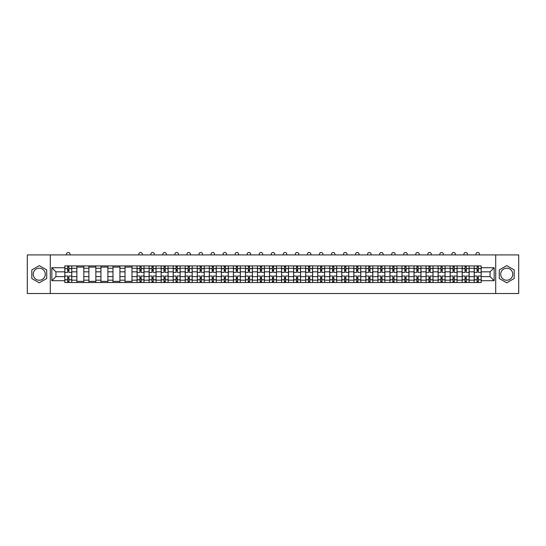 <?xml version="1.0" encoding="UTF-8"?>
<svg xmlns="http://www.w3.org/2000/svg" width="546" height="546" viewBox="0 0 546 546"><rect width="100%" height="100%" fill="white"/><g stroke="black" fill="none" stroke-linecap="round" stroke-linejoin="round"><path stroke-width="0.82" d="M39.264 280.235A6.02 6.02 0 0 1 33.245 274.215A6.02 6.02 0 0 1 39.264 268.195A6.02 6.02 0 0 1 45.284 274.215A6.02 6.02 0 0 1 39.264 280.235M506.736 280.235A6.02 6.02 0 0 1 500.716 274.215A6.02 6.02 0 0 1 506.736 268.195A6.02 6.02 0 0 1 512.755 274.215A6.02 6.02 0 0 1 506.736 280.235M495.7 293.516L518.7 293.516L518.7 254.921L27.3 254.921L27.3 293.516L495.7 293.516L495.7 254.921M76.856 282.514L76.856 268.27L71.765 268.27L71.765 282.514M71.765 268.27L71.765 265.916M76.856 268.27L76.856 265.916M83.804 265.916L83.804 282.514M88.896 282.514L88.896 265.916M95.843 265.916L95.843 282.514M100.942 282.514L100.942 265.916M107.89 265.916L107.89 282.514M112.981 282.514L112.981 265.916M119.929 265.916L119.929 282.514M125.027 282.514L125.027 265.916M131.968 265.916L131.968 282.514M137.066 282.514L137.066 265.916M144.014 265.916L144.014 282.514M149.106 282.514L149.106 265.916M156.054 265.916L156.054 282.514M161.152 282.514L161.152 265.916M168.1 265.916L168.1 282.514M173.191 282.514L173.191 265.916M180.139 265.916L180.139 282.514M185.23 282.514L185.23 265.916M192.178 265.916L192.178 282.514M197.277 282.514L197.277 265.916M204.224 265.916L204.224 282.514M209.316 282.514L209.316 265.916M216.264 265.916L216.264 282.514M221.362 282.514L221.362 265.916M228.303 265.916L228.303 282.514M233.401 282.514L233.401 265.916M240.349 265.916L240.349 282.514M245.441 282.514L245.441 265.916M252.388 265.916L252.388 282.514M257.487 282.514L257.487 265.916M264.435 265.916L264.435 282.514M269.526 282.514L269.526 265.916M276.474 265.916L276.474 282.514M281.565 282.514L281.565 265.916M288.513 265.916L288.513 282.514M293.611 282.514L293.611 265.916M300.559 265.916L300.559 282.514M305.651 282.514L305.651 265.916M312.599 265.916L312.599 282.514M317.697 282.514L317.697 265.916M324.638 265.916L324.638 282.514M329.736 282.514L329.736 265.916M336.684 265.916L336.684 282.514M341.776 282.514L341.776 265.916M348.723 265.916L348.723 282.514M353.822 282.514L353.822 265.916M360.769 265.916L360.769 282.514M365.861 282.514L365.861 265.916M372.809 265.916L372.809 282.514M377.9 282.514L377.9 265.916M384.848 265.916L384.848 282.514M389.946 282.514L389.946 265.916M396.894 265.916L396.894 282.514M401.986 282.514L401.986 265.916M408.934 265.916L408.934 282.514M414.032 282.514L414.032 265.916M420.973 265.916L420.973 282.514M426.071 282.514L426.071 265.916M433.019 265.916L433.019 282.514M438.11 282.514L438.11 265.916M445.058 265.916L445.058 282.514M450.157 282.514L450.157 265.916M457.104 265.916L457.104 282.514M462.196 282.514L462.196 265.916M469.144 265.916L469.144 282.514M474.235 282.514L474.235 265.916M474.235 276.61L469.144 276.61M462.196 276.61L457.104 276.61M450.157 276.61L445.058 276.61M438.11 276.61L433.019 276.61M426.071 276.61L420.973 276.61M414.032 276.61L408.934 276.61M401.986 276.61L396.894 276.61M389.946 276.61L384.848 276.61M377.9 276.61L372.809 276.61M365.861 276.61L360.769 276.61M353.822 276.61L348.723 276.61M341.776 276.61L336.684 276.61M329.736 276.61L324.638 276.61M317.697 276.61L312.599 276.61M305.651 276.61L300.559 276.61M293.611 276.61L288.513 276.61M281.565 276.61L276.474 276.61M269.526 276.61L264.435 276.61M257.487 276.61L252.388 276.61M245.441 276.61L240.349 276.61M233.401 276.61L228.303 276.61M221.362 276.61L216.264 276.61M209.316 276.61L204.224 276.61M197.277 276.61L192.178 276.61M185.23 276.61L180.139 276.61M173.191 276.61L168.1 276.61M161.152 276.61L156.054 276.61M149.106 276.61L144.014 276.61M137.066 276.61L131.968 276.61M125.027 276.61L119.929 276.61M112.981 276.61L107.89 276.61M100.942 276.61L95.843 276.61M88.896 276.61L83.804 276.61M76.856 276.61L71.765 276.61M474.235 271.826L469.144 271.826M462.196 271.826L457.104 271.826M450.157 271.826L445.058 271.826M438.11 271.826L433.019 271.826M426.071 271.826L420.973 271.826M414.032 271.826L408.934 271.826M401.986 271.826L396.894 271.826M389.946 271.826L384.848 271.826M377.9 271.826L372.809 271.826M365.861 271.826L360.769 271.826M353.822 271.826L348.723 271.826M341.776 271.826L336.684 271.826M329.736 271.826L324.638 271.826M317.697 271.826L312.599 271.826M305.651 271.826L300.559 271.826M293.611 271.826L288.513 271.826M281.565 271.826L276.474 271.826M269.526 271.826L264.435 271.826M257.487 271.826L252.388 271.826M245.441 271.826L240.349 271.826M233.401 271.826L228.303 271.826M221.362 271.826L216.264 271.826M209.316 271.826L204.224 271.826M197.277 271.826L192.178 271.826M185.23 271.826L180.139 271.826M173.191 271.826L168.1 271.826M161.152 271.826L156.054 271.826M149.106 271.826L144.014 271.826M137.066 271.826L131.968 271.826M125.027 271.826L119.929 271.826M112.981 271.826L107.89 271.826M100.942 271.826L95.843 271.826M88.896 271.826L83.804 271.826M76.856 271.826L71.765 271.826M55.938 276.61L64.817 276.61L64.817 271.826L55.938 271.826L55.938 276.61L51.85 280.699L51.85 267.731L64.817 267.731L64.817 271.826M481.183 271.826L481.183 276.61L490.062 276.61L490.062 271.826L481.183 271.826L481.183 265.916L64.817 265.916L64.817 267.731M481.183 267.731L494.15 267.731L494.15 280.699L481.183 280.699L481.183 276.61M64.817 276.61L64.817 282.514L481.183 282.514L481.183 280.699M64.817 280.699L51.85 280.699M50.3 293.516L50.3 254.921M46.71 269.915L39.264 265.615L31.818 269.915L31.818 278.515L39.264 282.814L46.71 278.515L46.71 269.915M514.182 269.915L506.736 265.615L499.29 269.915L499.29 278.515L506.736 282.814L514.182 278.515L514.182 269.915M68.905 281.354L67.67 281.354M67.67 267.076L68.905 267.076M83.804 281.354L76.856 281.354M76.856 267.076L83.804 267.076M95.843 281.354L88.896 281.354M88.896 267.076L95.843 267.076M107.89 281.354L100.942 281.354M100.942 267.076L107.89 267.076M119.929 281.354L112.981 281.354M112.981 267.076L119.929 267.076M131.968 281.354L125.027 281.354M125.027 267.076L131.968 267.076M141.155 281.354L139.919 281.354M139.919 267.076L141.155 267.076M153.201 281.354L151.965 281.354M151.965 267.076L153.201 267.076M165.24 281.354L164.005 281.354M164.005 267.076L165.24 267.076M177.279 281.354L176.051 281.354M176.051 267.076L177.279 267.076M189.325 281.354L188.09 281.354M188.09 267.076L189.325 267.076M201.365 281.354L200.129 281.354M200.129 267.076L201.365 267.076M213.411 281.354L212.176 281.354M212.176 267.076L213.411 267.076M225.45 281.354L224.215 281.354M224.215 267.076L225.45 267.076M237.49 281.354L236.254 281.354M236.254 267.076L237.49 267.076M249.536 281.354L248.3 281.354M248.3 267.076L249.536 267.076M261.575 281.354L260.34 281.354M260.34 267.076L261.575 267.076M273.614 281.354L272.386 281.354M272.386 267.076L273.614 267.076M285.66 281.354L284.425 281.354M284.425 267.076L285.66 267.076M297.7 281.354L296.464 281.354M296.464 267.076L297.7 267.076M309.746 281.354L308.51 281.354M308.51 267.076L309.746 267.076M321.785 281.354L320.55 281.354M320.55 267.076L321.785 267.076M333.824 281.354L332.589 281.354M332.589 267.076L333.824 267.076M345.871 281.354L344.635 281.354M344.635 267.076L345.871 267.076M357.91 281.354L356.675 281.354M356.675 267.076L357.91 267.076M369.949 281.354L368.721 281.354M368.721 267.076L369.949 267.076M381.995 281.354L380.76 281.354M380.76 267.076L381.995 267.076M394.035 281.354L392.799 281.354M392.799 267.076L394.035 267.076M406.081 281.354L404.845 281.354M404.845 267.076L406.081 267.076M418.12 281.354L416.885 281.354M416.885 267.076L418.12 267.076M430.159 281.354L428.924 281.354M428.924 267.076L430.159 267.076M442.205 281.354L440.97 281.354M440.97 267.076L442.205 267.076M454.245 281.354L453.009 281.354M453.009 267.076L454.245 267.076M466.284 281.354L465.049 281.354M465.049 267.076L466.284 267.076M478.33 281.354L477.095 281.354M477.095 267.076L478.33 267.076M51.85 267.731L55.938 271.826M490.062 276.61L494.15 280.699M490.062 271.826L494.15 267.731M71.724 282.514L71.724 272.399L68.905 272.399L68.905 265.916M67.67 265.916L67.67 272.399L64.851 272.399L64.851 265.916M70.024 254.921L70.024 254.224A1.734 1.734 0 0 0 68.291 252.484A1.734 1.734 0 0 0 66.551 254.224L66.551 254.921M71.724 272.399L71.724 265.916M64.851 282.514L64.851 276.03L67.67 276.03L67.67 282.514M68.905 282.514L68.905 276.03L71.724 276.03M67.67 270.707L68.905 270.707M64.851 276.03L64.851 272.399M68.905 277.73L67.67 277.73M68.905 281.511L67.67 281.511M67.67 278.733L68.905 278.733M68.905 269.697L67.67 269.697M67.67 266.919L68.905 266.919M143.973 282.514L143.973 272.399L141.155 272.399L141.155 265.916M139.919 265.916L139.919 272.399L137.107 272.399L137.107 265.916M142.274 254.921L142.274 254.224A1.734 1.734 0 0 0 140.54 252.484A1.734 1.734 0 0 0 138.8 254.224L138.8 254.921M143.973 272.399L143.973 265.916M137.107 282.514L137.107 276.03L139.919 276.03L139.919 282.514M141.155 282.514L141.155 276.03L143.973 276.03M139.919 270.707L141.155 270.707M137.107 276.03L137.107 272.399M141.155 277.73L139.919 277.73M141.155 281.511L139.919 281.511M139.919 278.733L141.155 278.733M141.155 269.697L139.919 269.697M139.919 266.919L141.155 266.919M156.019 282.514L156.019 272.399L153.201 272.399L153.201 265.916M151.965 265.916L151.965 272.399L149.147 272.399L149.147 265.916M154.32 254.921L154.32 254.224A1.734 1.734 0 0 0 152.58 252.484A1.734 1.734 0 0 0 150.846 254.224L150.846 254.921M156.019 272.399L156.019 265.916M149.147 282.514L149.147 276.03L151.965 276.03L151.965 282.514M153.201 282.514L153.201 276.03L156.019 276.03M151.965 270.707L153.201 270.707M149.147 276.03L149.147 272.399M153.201 277.73L151.965 277.73M153.201 281.511L151.965 281.511M151.965 278.733L153.201 278.733M153.201 269.697L151.965 269.697M151.965 266.919L153.201 266.919M168.059 282.514L168.059 272.399L165.24 272.399L165.24 265.916M164.005 265.916L164.005 272.399L161.186 272.399L161.186 265.916M166.359 254.921L166.359 254.224A1.734 1.734 0 0 0 164.626 252.484A1.734 1.734 0 0 0 162.885 254.224L162.885 254.921M168.059 272.399L168.059 265.916M161.186 282.514L161.186 276.03L164.005 276.03L164.005 282.514M165.24 282.514L165.24 276.03L168.059 276.03M164.005 270.707L165.24 270.707M161.186 276.03L161.186 272.399M165.24 277.73L164.005 277.73M165.24 281.511L164.005 281.511M164.005 278.733L165.24 278.733M165.24 269.697L164.005 269.697M164.005 266.919L165.24 266.919M180.098 282.514L180.098 272.399L177.279 272.399L177.279 265.916M176.051 265.916L176.051 272.399L173.232 272.399L173.232 265.916M178.399 254.921L178.399 254.224A1.734 1.734 0 0 0 176.665 252.484A1.734 1.734 0 0 0 174.932 254.224L174.932 254.921M180.098 272.399L180.098 265.916M173.232 282.514L173.232 276.03L176.051 276.03L176.051 282.514M177.279 282.514L177.279 276.03L180.098 276.03M176.051 270.707L177.279 270.707M173.232 276.03L173.232 272.399M177.279 277.73L176.051 277.73M177.279 281.511L176.051 281.511M176.051 278.733L177.279 278.733M177.279 269.697L176.051 269.697M176.051 266.919L177.279 266.919M192.144 282.514L192.144 272.399L189.325 272.399L189.325 265.916M188.09 265.916L188.09 272.399L185.271 272.399L185.271 265.916M190.445 254.921L190.445 254.224A1.734 1.734 0 0 0 188.704 252.484A1.734 1.734 0 0 0 186.971 254.224L186.971 254.921M192.144 272.399L192.144 265.916M185.271 282.514L185.271 276.03L188.09 276.03L188.09 282.514M189.325 282.514L189.325 276.03L192.144 276.03M188.09 270.707L189.325 270.707M185.271 276.03L185.271 272.399M189.325 277.73L188.09 277.73M189.325 281.511L188.09 281.511M188.09 278.733L189.325 278.733M189.325 269.697L188.09 269.697M188.09 266.919L189.325 266.919M204.184 282.514L204.184 272.399L201.365 272.399L201.365 265.916M200.129 265.916L200.129 272.399L197.311 272.399L197.311 265.916M202.484 254.921L202.484 254.224A1.734 1.734 0 0 0 200.751 252.484A1.734 1.734 0 0 0 199.01 254.224L199.01 254.921M204.184 272.399L204.184 265.916M197.311 282.514L197.311 276.03L200.129 276.03L200.129 282.514M201.365 282.514L201.365 276.03L204.184 276.03M200.129 270.707L201.365 270.707M197.311 276.03L197.311 272.399M201.365 277.73L200.129 277.73M201.365 281.511L200.129 281.511M200.129 278.733L201.365 278.733M201.365 269.697L200.129 269.697M200.129 266.919L201.365 266.919M216.223 282.514L216.223 272.399L213.411 272.399L213.411 265.916M212.176 265.916L212.176 272.399L209.357 272.399L209.357 265.916M214.53 254.921L214.53 254.224A1.734 1.734 0 0 0 212.79 252.484A1.734 1.734 0 0 0 211.056 254.224L211.056 254.921M216.223 272.399L216.223 265.916M209.357 282.514L209.357 276.03L212.176 276.03L212.176 282.514M213.411 282.514L213.411 276.03L216.223 276.03M212.176 270.707L213.411 270.707M209.357 276.03L209.357 272.399M213.411 277.73L212.176 277.73M213.411 281.511L212.176 281.511M212.176 278.733L213.411 278.733M213.411 269.697L212.176 269.697M212.176 266.919L213.411 266.919M228.269 282.514L228.269 272.399L225.45 272.399L225.45 265.916M224.215 265.916L224.215 272.399L221.396 272.399L221.396 265.916M226.57 254.921L226.57 254.224A1.734 1.734 0 0 0 224.836 252.484A1.734 1.734 0 0 0 223.096 254.224L223.096 254.921M228.269 272.399L228.269 265.916M221.396 282.514L221.396 276.03L224.215 276.03L224.215 282.514M225.45 282.514L225.45 276.03L228.269 276.03M224.215 270.707L225.45 270.707M221.396 276.03L221.396 272.399M225.45 277.73L224.215 277.73M225.45 281.511L224.215 281.511M224.215 278.733L225.45 278.733M225.45 269.697L224.215 269.697M224.215 266.919L225.45 266.919M240.308 282.514L240.308 272.399L237.49 272.399L237.49 265.916M236.254 265.916L236.254 272.399L233.442 272.399L233.442 265.916M238.609 254.921L238.609 254.224A1.734 1.734 0 0 0 236.875 252.484A1.734 1.734 0 0 0 235.135 254.224L235.135 254.921M240.308 272.399L240.308 265.916M233.442 282.514L233.442 276.03L236.254 276.03L236.254 282.514M237.49 282.514L237.49 276.03L240.308 276.03M236.254 270.707L237.49 270.707M233.442 276.03L233.442 272.399M237.49 277.73L236.254 277.73M237.49 281.511L236.254 281.511M236.254 278.733L237.49 278.733M237.49 269.697L236.254 269.697M236.254 266.919L237.49 266.919M252.354 282.514L252.354 272.399L249.536 272.399L249.536 265.916M248.3 265.916L248.3 272.399L245.482 272.399L245.482 265.916M250.655 254.921L250.655 254.224A1.734 1.734 0 0 0 248.915 252.484A1.734 1.734 0 0 0 247.181 254.224L247.181 254.921M252.354 272.399L252.354 265.916M245.482 282.514L245.482 276.03L248.3 276.03L248.3 282.514M249.536 282.514L249.536 276.03L252.354 276.03M248.3 270.707L249.536 270.707M245.482 276.03L245.482 272.399M249.536 277.73L248.3 277.73M249.536 281.511L248.3 281.511M248.3 278.733L249.536 278.733M249.536 269.697L248.3 269.697M248.3 266.919L249.536 266.919M264.394 282.514L264.394 272.399L261.575 272.399L261.575 265.916M260.34 265.916L260.34 272.399L257.521 272.399L257.521 265.916M262.694 254.921L262.694 254.224A1.734 1.734 0 0 0 260.961 252.484A1.734 1.734 0 0 0 259.22 254.224L259.22 254.921M264.394 272.399L264.394 265.916M257.521 282.514L257.521 276.03L260.34 276.03L260.34 282.514M261.575 282.514L261.575 276.03L264.394 276.03M260.34 270.707L261.575 270.707M257.521 276.03L257.521 272.399M261.575 277.73L260.34 277.73M261.575 281.511L260.34 281.511M260.34 278.733L261.575 278.733M261.575 269.697L260.34 269.697M260.34 266.919L261.575 266.919M276.433 282.514L276.433 272.399L273.614 272.399L273.614 265.916M272.386 265.916L272.386 272.399L269.567 272.399L269.567 265.916M274.734 254.921L274.734 254.224A1.734 1.734 0 0 0 273 252.484A1.734 1.734 0 0 0 271.266 254.224L271.266 254.921M276.433 272.399L276.433 265.916M269.567 282.514L269.567 276.03L272.386 276.03L272.386 282.514M273.614 282.514L273.614 276.03L276.433 276.03M272.386 270.707L273.614 270.707M269.567 276.03L269.567 272.399M273.614 277.73L272.386 277.73M273.614 281.511L272.386 281.511M272.386 278.733L273.614 278.733M273.614 269.697L272.386 269.697M272.386 266.919L273.614 266.919M288.479 282.514L288.479 272.399L285.66 272.399L285.66 265.916M284.425 265.916L284.425 272.399L281.606 272.399L281.606 265.916M286.78 254.921L286.78 254.224A1.734 1.734 0 0 0 285.039 252.484A1.734 1.734 0 0 0 283.306 254.224L283.306 254.921M288.479 272.399L288.479 265.916M281.606 282.514L281.606 276.03L284.425 276.03L284.425 282.514M285.66 282.514L285.66 276.03L288.479 276.03M284.425 270.707L285.66 270.707M281.606 276.03L281.606 272.399M285.66 277.73L284.425 277.73M285.66 281.511L284.425 281.511M284.425 278.733L285.66 278.733M285.66 269.697L284.425 269.697M284.425 266.919L285.66 266.919M300.518 282.514L300.518 272.399L297.7 272.399L297.7 265.916M296.464 265.916L296.464 272.399L293.646 272.399L293.646 265.916M298.819 254.921L298.819 254.224A1.734 1.734 0 0 0 297.085 252.484A1.734 1.734 0 0 0 295.345 254.224L295.345 254.921M300.518 272.399L300.518 265.916M293.646 282.514L293.646 276.03L296.464 276.03L296.464 282.514M297.7 282.514L297.7 276.03L300.518 276.03M296.464 270.707L297.7 270.707M293.646 276.03L293.646 272.399M297.7 277.73L296.464 277.73M297.7 281.511L296.464 281.511M296.464 278.733L297.7 278.733M297.7 269.697L296.464 269.697M296.464 266.919L297.7 266.919M312.558 282.514L312.558 272.399L309.746 272.399L309.746 265.916M308.51 265.916L308.51 272.399L305.692 272.399L305.692 265.916M310.865 254.921L310.865 254.224A1.734 1.734 0 0 0 309.125 252.484A1.734 1.734 0 0 0 307.391 254.224L307.391 254.921M312.558 272.399L312.558 265.916M305.692 282.514L305.692 276.03L308.51 276.03L308.51 282.514M309.746 282.514L309.746 276.03L312.558 276.03M308.51 270.707L309.746 270.707M305.692 276.03L305.692 272.399M309.746 277.73L308.51 277.73M309.746 281.511L308.51 281.511M308.51 278.733L309.746 278.733M309.746 269.697L308.51 269.697M308.51 266.919L309.746 266.919M324.604 282.514L324.604 272.399L321.785 272.399L321.785 265.916M320.55 265.916L320.55 272.399L317.731 272.399L317.731 265.916M322.904 254.921L322.904 254.224A1.734 1.734 0 0 0 321.164 252.484A1.734 1.734 0 0 0 319.43 254.224L319.43 254.921M324.604 272.399L324.604 265.916M317.731 282.514L317.731 276.03L320.55 276.03L320.55 282.514M321.785 282.514L321.785 276.03L324.604 276.03M320.55 270.707L321.785 270.707M317.731 276.03L317.731 272.399M321.785 277.73L320.55 277.73M321.785 281.511L320.55 281.511M320.55 278.733L321.785 278.733M321.785 269.697L320.55 269.697M320.55 266.919L321.785 266.919M336.643 282.514L336.643 272.399L333.824 272.399L333.824 265.916M332.589 265.916L332.589 272.399L329.777 272.399L329.777 265.916M334.944 254.921L334.944 254.224A1.734 1.734 0 0 0 333.21 252.484A1.734 1.734 0 0 0 331.47 254.224L331.47 254.921M336.643 272.399L336.643 265.916M329.777 282.514L329.777 276.03L332.589 276.03L332.589 282.514M333.824 282.514L333.824 276.03L336.643 276.03M332.589 270.707L333.824 270.707M329.777 276.03L329.777 272.399M333.824 277.73L332.589 277.73M333.824 281.511L332.589 281.511M332.589 278.733L333.824 278.733M333.824 269.697L332.589 269.697M332.589 266.919L333.824 266.919M348.689 282.514L348.689 272.399L345.871 272.399L345.871 265.916M344.635 265.916L344.635 272.399L341.816 272.399L341.816 265.916M346.99 254.921L346.99 254.224A1.734 1.734 0 0 0 345.249 252.484A1.734 1.734 0 0 0 343.516 254.224L343.516 254.921M348.689 272.399L348.689 265.916M341.816 282.514L341.816 276.03L344.635 276.03L344.635 282.514M345.871 282.514L345.871 276.03L348.689 276.03M344.635 270.707L345.871 270.707M341.816 276.03L341.816 272.399M345.871 277.73L344.635 277.73M345.871 281.511L344.635 281.511M344.635 278.733L345.871 278.733M345.871 269.697L344.635 269.697M344.635 266.919L345.871 266.919M360.729 282.514L360.729 272.399L357.91 272.399L357.91 265.916M356.675 265.916L356.675 272.399L353.856 272.399L353.856 265.916M359.029 254.921L359.029 254.224A1.734 1.734 0 0 0 357.296 252.484A1.734 1.734 0 0 0 355.555 254.224L355.555 254.921M360.729 272.399L360.729 265.916M353.856 282.514L353.856 276.03L356.675 276.03L356.675 282.514M357.91 282.514L357.91 276.03L360.729 276.03M356.675 270.707L357.91 270.707M353.856 276.03L353.856 272.399M357.91 277.73L356.675 277.73M357.91 281.511L356.675 281.511M356.675 278.733L357.91 278.733M357.91 269.697L356.675 269.697M356.675 266.919L357.91 266.919M372.768 282.514L372.768 272.399L369.949 272.399L369.949 265.916M368.721 265.916L368.721 272.399L365.902 272.399L365.902 265.916M371.068 254.921L371.068 254.224A1.734 1.734 0 0 0 369.335 252.484A1.734 1.734 0 0 0 367.601 254.224L367.601 254.921M372.768 272.399L372.768 265.916M365.902 282.514L365.902 276.03L368.721 276.03L368.721 282.514M369.949 282.514L369.949 276.03L372.768 276.03M368.721 270.707L369.949 270.707M365.902 276.03L365.902 272.399M369.949 277.73L368.721 277.73M369.949 281.511L368.721 281.511M368.721 278.733L369.949 278.733M369.949 269.697L368.721 269.697M368.721 266.919L369.949 266.919M384.814 282.514L384.814 272.399L381.995 272.399L381.995 265.916M380.76 265.916L380.76 272.399L377.941 272.399L377.941 265.916M383.115 254.921L383.115 254.224A1.734 1.734 0 0 0 381.374 252.484A1.734 1.734 0 0 0 379.641 254.224L379.641 254.921M384.814 272.399L384.814 265.916M377.941 282.514L377.941 276.03L380.76 276.03L380.76 282.514M381.995 282.514L381.995 276.03L384.814 276.03M380.76 270.707L381.995 270.707M377.941 276.03L377.941 272.399M381.995 277.73L380.76 277.73M381.995 281.511L380.76 281.511M380.76 278.733L381.995 278.733M381.995 269.697L380.76 269.697M380.76 266.919L381.995 266.919M396.853 282.514L396.853 272.399L394.035 272.399L394.035 265.916M392.799 265.916L392.799 272.399L389.981 272.399L389.981 265.916M395.154 254.921L395.154 254.224A1.734 1.734 0 0 0 393.42 252.484A1.734 1.734 0 0 0 391.68 254.224L391.68 254.921M396.853 272.399L396.853 265.916M389.981 282.514L389.981 276.03L392.799 276.03L392.799 282.514M394.035 282.514L394.035 276.03L396.853 276.03M392.799 270.707L394.035 270.707M389.981 276.03L389.981 272.399M394.035 277.73L392.799 277.73M394.035 281.511L392.799 281.511M392.799 278.733L394.035 278.733M394.035 269.697L392.799 269.697M392.799 266.919L394.035 266.919M408.893 282.514L408.893 272.399L406.081 272.399L406.081 265.916M404.845 265.916L404.845 272.399L402.027 272.399L402.027 265.916M407.2 254.921L407.2 254.224A1.734 1.734 0 0 0 405.46 252.484A1.734 1.734 0 0 0 403.726 254.224L403.726 254.921M408.893 272.399L408.893 265.916M402.027 282.514L402.027 276.03L404.845 276.03L404.845 282.514M406.081 282.514L406.081 276.03L408.893 276.03M404.845 270.707L406.081 270.707M402.027 276.03L402.027 272.399M406.081 277.73L404.845 277.73M406.081 281.511L404.845 281.511M404.845 278.733L406.081 278.733M406.081 269.697L404.845 269.697M404.845 266.919L406.081 266.919M420.939 282.514L420.939 272.399L418.12 272.399L418.12 265.916M416.885 265.916L416.885 272.399L414.066 272.399L414.066 265.916M419.239 254.921L419.239 254.224A1.734 1.734 0 0 0 417.499 252.484A1.734 1.734 0 0 0 415.765 254.224L415.765 254.921M420.939 272.399L420.939 265.916M414.066 282.514L414.066 276.03L416.885 276.03L416.885 282.514M418.12 282.514L418.12 276.03L420.939 276.03M416.885 270.707L418.12 270.707M414.066 276.03L414.066 272.399M418.12 277.73L416.885 277.73M418.12 281.511L416.885 281.511M416.885 278.733L418.12 278.733M418.12 269.697L416.885 269.697M416.885 266.919L418.12 266.919M432.978 282.514L432.978 272.399L430.159 272.399L430.159 265.916M428.924 265.916L428.924 272.399L426.112 272.399L426.112 265.916M431.279 254.921L431.279 254.224A1.734 1.734 0 0 0 429.545 252.484A1.734 1.734 0 0 0 427.805 254.224L427.805 254.921M432.978 272.399L432.978 265.916M426.112 282.514L426.112 276.03L428.924 276.03L428.924 282.514M430.159 282.514L430.159 276.03L432.978 276.03M428.924 270.707L430.159 270.707M426.112 276.03L426.112 272.399M430.159 277.73L428.924 277.73M430.159 281.511L428.924 281.511M428.924 278.733L430.159 278.733M430.159 269.697L428.924 269.697M428.924 266.919L430.159 266.919M445.024 282.514L445.024 272.399L442.205 272.399L442.205 265.916M440.97 265.916L440.97 272.399L438.151 272.399L438.151 265.916M443.325 254.921L443.325 254.224A1.734 1.734 0 0 0 441.584 252.484A1.734 1.734 0 0 0 439.851 254.224L439.851 254.921M445.024 272.399L445.024 265.916M438.151 282.514L438.151 276.03L440.97 276.03L440.97 282.514M442.205 282.514L442.205 276.03L445.024 276.03M440.97 270.707L442.205 270.707M438.151 276.03L438.151 272.399M442.205 277.73L440.97 277.73M442.205 281.511L440.97 281.511M440.97 278.733L442.205 278.733M442.205 269.697L440.97 269.697M440.97 266.919L442.205 266.919M457.063 282.514L457.063 272.399L454.245 272.399L454.245 265.916M453.009 265.916L453.009 272.399L450.191 272.399L450.191 265.916M455.364 254.921L455.364 254.224A1.734 1.734 0 0 0 453.63 252.484A1.734 1.734 0 0 0 451.89 254.224L451.89 254.921M457.063 272.399L457.063 265.916M450.191 282.514L450.191 276.03L453.009 276.03L453.009 282.514M454.245 282.514L454.245 276.03L457.063 276.03M453.009 270.707L454.245 270.707M450.191 276.03L450.191 272.399M454.245 277.73L453.009 277.73M454.245 281.511L453.009 281.511M453.009 278.733L454.245 278.733M454.245 269.697L453.009 269.697M453.009 266.919L454.245 266.919M469.103 282.514L469.103 272.399L466.284 272.399L466.284 265.916M465.049 265.916L465.049 272.399L462.237 272.399L462.237 265.916M467.403 254.921L467.403 254.224A1.734 1.734 0 0 0 465.67 252.484A1.734 1.734 0 0 0 463.929 254.224L463.929 254.921M469.103 272.399L469.103 265.916M462.237 282.514L462.237 276.03L465.049 276.03L465.049 282.514M466.284 282.514L466.284 276.03L469.103 276.03M465.049 270.707L466.284 270.707M462.237 276.03L462.237 272.399M466.284 277.73L465.049 277.73M466.284 281.511L465.049 281.511M465.049 278.733L466.284 278.733M466.284 269.697L465.049 269.697M465.049 266.919L466.284 266.919M481.149 282.514L481.149 272.399L478.33 272.399L478.33 265.916M477.095 265.916L477.095 272.399L474.276 272.399L474.276 265.916M479.449 254.921L479.449 254.224A1.734 1.734 0 0 0 477.709 252.484A1.734 1.734 0 0 0 475.975 254.224L475.975 254.921M481.149 272.399L481.149 265.916M474.276 282.514L474.276 276.03L477.095 276.03L477.095 282.514M478.33 282.514L478.33 276.03L481.149 276.03M477.095 270.707L478.33 270.707M474.276 276.03L474.276 272.399M478.33 277.73L477.095 277.73M478.33 281.511L477.095 281.511M477.095 278.733L478.33 278.733M478.33 269.697L477.095 269.697M477.095 266.919L478.33 266.919M462.196 268.27L457.104 268.27M450.157 268.27L445.058 268.27M438.11 268.27L433.019 268.27M426.071 268.27L420.973 268.27M414.032 268.27L408.934 268.27M401.986 268.27L396.894 268.27M389.946 268.27L384.848 268.27M377.9 268.27L372.809 268.27M365.861 268.27L360.769 268.27M353.822 268.27L348.723 268.27M341.776 268.27L336.684 268.27M329.736 268.27L324.638 268.27M317.697 268.27L312.599 268.27M305.651 268.27L300.559 268.27M293.611 268.27L288.513 268.27M281.565 268.27L276.474 268.27M269.526 268.27L264.435 268.27M257.487 268.27L252.388 268.27M245.441 268.27L240.349 268.27M233.401 268.27L228.303 268.27M221.362 268.27L216.264 268.27M209.316 268.27L204.224 268.27M197.277 268.27L192.178 268.27M185.23 268.27L180.139 268.27M173.191 268.27L168.1 268.27M161.152 268.27L156.054 268.27M149.106 268.27L144.014 268.27M137.066 268.27L131.968 268.27M125.027 268.27L119.929 268.27M112.981 268.27L107.89 268.27M100.942 268.27L95.843 268.27M88.896 268.27L83.804 268.27M474.235 268.27L469.144 268.27M462.196 280.159L457.104 280.159M450.157 280.159L445.058 280.159M438.11 280.159L433.019 280.159M426.071 280.159L420.973 280.159M414.032 280.159L408.934 280.159M401.986 280.159L396.894 280.159M389.946 280.159L384.848 280.159M377.9 280.159L372.809 280.159M365.861 280.159L360.769 280.159M353.822 280.159L348.723 280.159M341.776 280.159L336.684 280.159M329.736 280.159L324.638 280.159M317.697 280.159L312.599 280.159M305.651 280.159L300.559 280.159M293.611 280.159L288.513 280.159M281.565 280.159L276.474 280.159M269.526 280.159L264.435 280.159M257.487 280.159L252.388 280.159M245.441 280.159L240.349 280.159M233.401 280.159L228.303 280.159M221.362 280.159L216.264 280.159M209.316 280.159L204.224 280.159M197.277 280.159L192.178 280.159M185.23 280.159L180.139 280.159M173.191 280.159L168.1 280.159M161.152 280.159L156.054 280.159M149.106 280.159L144.014 280.159M137.066 280.159L131.968 280.159M125.027 280.159L119.929 280.159M112.981 280.159L107.89 280.159M100.942 280.159L95.843 280.159M88.896 280.159L83.804 280.159M76.856 280.159L71.765 280.159M474.235 280.159L469.144 280.159M71.724 268.577L68.905 268.577M67.67 268.577L64.851 268.577M67.67 268.687L64.851 268.687M67.67 279.75L64.851 279.75M67.67 279.852L64.851 279.852M71.724 279.852L68.905 279.852M71.724 268.687L68.905 268.687M71.724 279.75L68.905 279.75M143.973 268.577L141.155 268.577M139.919 268.577L137.107 268.577M139.919 268.687L137.107 268.687M139.919 279.75L137.107 279.75M139.919 279.852L137.107 279.852M143.973 279.852L141.155 279.852M143.973 268.687L141.155 268.687M143.973 279.75L141.155 279.75M156.019 268.577L153.201 268.577M151.965 268.577L149.147 268.577M151.965 268.687L149.147 268.687M151.965 279.75L149.147 279.75M151.965 279.852L149.147 279.852M156.019 279.852L153.201 279.852M156.019 268.687L153.201 268.687M156.019 279.75L153.201 279.75M168.059 268.577L165.24 268.577M164.005 268.577L161.186 268.577M164.005 268.687L161.186 268.687M164.005 279.75L161.186 279.75M164.005 279.852L161.186 279.852M168.059 279.852L165.24 279.852M168.059 268.687L165.24 268.687M168.059 279.75L165.24 279.75M180.098 268.577L177.279 268.577M176.051 268.577L173.232 268.577M176.051 268.687L173.232 268.687M176.051 279.75L173.232 279.75M176.051 279.852L173.232 279.852M180.098 279.852L177.279 279.852M180.098 268.687L177.279 268.687M180.098 279.75L177.279 279.75M192.144 268.577L189.325 268.577M188.09 268.577L185.271 268.577M188.09 268.687L185.271 268.687M188.09 279.75L185.271 279.75M188.09 279.852L185.271 279.852M192.144 279.852L189.325 279.852M192.144 268.687L189.325 268.687M192.144 279.75L189.325 279.75M204.184 268.577L201.365 268.577M200.129 268.577L197.311 268.577M200.129 268.687L197.311 268.687M200.129 279.75L197.311 279.75M200.129 279.852L197.311 279.852M204.184 279.852L201.365 279.852M204.184 268.687L201.365 268.687M204.184 279.75L201.365 279.75M216.223 268.577L213.411 268.577M212.176 268.577L209.357 268.577M212.176 268.687L209.357 268.687M212.176 279.75L209.357 279.75M212.176 279.852L209.357 279.852M216.223 279.852L213.411 279.852M216.223 268.687L213.411 268.687M216.223 279.75L213.411 279.75M228.269 268.577L225.45 268.577M224.215 268.577L221.396 268.577M224.215 268.687L221.396 268.687M224.215 279.75L221.396 279.75M224.215 279.852L221.396 279.852M228.269 279.852L225.45 279.852M228.269 268.687L225.45 268.687M228.269 279.75L225.45 279.75M240.308 268.577L237.49 268.577M236.254 268.577L233.442 268.577M236.254 268.687L233.442 268.687M236.254 279.75L233.442 279.75M236.254 279.852L233.442 279.852M240.308 279.852L237.49 279.852M240.308 268.687L237.49 268.687M240.308 279.75L237.49 279.75M252.354 268.577L249.536 268.577M248.3 268.577L245.482 268.577M248.3 268.687L245.482 268.687M248.3 279.75L245.482 279.75M248.3 279.852L245.482 279.852M252.354 279.852L249.536 279.852M252.354 268.687L249.536 268.687M252.354 279.75L249.536 279.75M264.394 268.577L261.575 268.577M260.34 268.577L257.521 268.577M260.34 268.687L257.521 268.687M260.34 279.75L257.521 279.75M260.34 279.852L257.521 279.852M264.394 279.852L261.575 279.852M264.394 268.687L261.575 268.687M264.394 279.75L261.575 279.75M276.433 268.577L273.614 268.577M272.386 268.577L269.567 268.577M272.386 268.687L269.567 268.687M272.386 279.75L269.567 279.75M272.386 279.852L269.567 279.852M276.433 279.852L273.614 279.852M276.433 268.687L273.614 268.687M276.433 279.75L273.614 279.75M288.479 268.577L285.66 268.577M284.425 268.577L281.606 268.577M284.425 268.687L281.606 268.687M284.425 279.75L281.606 279.75M284.425 279.852L281.606 279.852M288.479 279.852L285.66 279.852M288.479 268.687L285.66 268.687M288.479 279.75L285.66 279.75M300.518 268.577L297.7 268.577M296.464 268.577L293.646 268.577M296.464 268.687L293.646 268.687M296.464 279.75L293.646 279.75M296.464 279.852L293.646 279.852M300.518 279.852L297.7 279.852M300.518 268.687L297.7 268.687M300.518 279.75L297.7 279.75M312.558 268.577L309.746 268.577M308.51 268.577L305.692 268.577M308.51 268.687L305.692 268.687M308.51 279.75L305.692 279.75M308.51 279.852L305.692 279.852M312.558 279.852L309.746 279.852M312.558 268.687L309.746 268.687M312.558 279.75L309.746 279.75M324.604 268.577L321.785 268.577M320.55 268.577L317.731 268.577M320.55 268.687L317.731 268.687M320.55 279.75L317.731 279.75M320.55 279.852L317.731 279.852M324.604 279.852L321.785 279.852M324.604 268.687L321.785 268.687M324.604 279.75L321.785 279.75M336.643 268.577L333.824 268.577M332.589 268.577L329.777 268.577M332.589 268.687L329.777 268.687M332.589 279.75L329.777 279.75M332.589 279.852L329.777 279.852M336.643 279.852L333.824 279.852M336.643 268.687L333.824 268.687M336.643 279.75L333.824 279.75M348.689 268.577L345.871 268.577M344.635 268.577L341.816 268.577M344.635 268.687L341.816 268.687M344.635 279.75L341.816 279.75M344.635 279.852L341.816 279.852M348.689 279.852L345.871 279.852M348.689 268.687L345.871 268.687M348.689 279.75L345.871 279.75M360.729 268.577L357.91 268.577M356.675 268.577L353.856 268.577M356.675 268.687L353.856 268.687M356.675 279.75L353.856 279.75M356.675 279.852L353.856 279.852M360.729 279.852L357.91 279.852M360.729 268.687L357.91 268.687M360.729 279.75L357.91 279.75M372.768 268.577L369.949 268.577M368.721 268.577L365.902 268.577M368.721 268.687L365.902 268.687M368.721 279.75L365.902 279.75M368.721 279.852L365.902 279.852M372.768 279.852L369.949 279.852M372.768 268.687L369.949 268.687M372.768 279.75L369.949 279.75M384.814 268.577L381.995 268.577M380.76 268.577L377.941 268.577M380.76 268.687L377.941 268.687M380.76 279.75L377.941 279.75M380.76 279.852L377.941 279.852M384.814 279.852L381.995 279.852M384.814 268.687L381.995 268.687M384.814 279.75L381.995 279.75M396.853 268.577L394.035 268.577M392.799 268.577L389.981 268.577M392.799 268.687L389.981 268.687M392.799 279.75L389.981 279.75M392.799 279.852L389.981 279.852M396.853 279.852L394.035 279.852M396.853 268.687L394.035 268.687M396.853 279.75L394.035 279.75M408.893 268.577L406.081 268.577M404.845 268.577L402.027 268.577M404.845 268.687L402.027 268.687M404.845 279.75L402.027 279.75M404.845 279.852L402.027 279.852M408.893 279.852L406.081 279.852M408.893 268.687L406.081 268.687M408.893 279.75L406.081 279.75M420.939 268.577L418.12 268.577M416.885 268.577L414.066 268.577M416.885 268.687L414.066 268.687M416.885 279.75L414.066 279.75M416.885 279.852L414.066 279.852M420.939 279.852L418.12 279.852M420.939 268.687L418.12 268.687M420.939 279.75L418.12 279.75M432.978 268.577L430.159 268.577M428.924 268.577L426.112 268.577M428.924 268.687L426.112 268.687M428.924 279.75L426.112 279.75M428.924 279.852L426.112 279.852M432.978 279.852L430.159 279.852M432.978 268.687L430.159 268.687M432.978 279.75L430.159 279.75M445.024 268.577L442.205 268.577M440.97 268.577L438.151 268.577M440.97 268.687L438.151 268.687M440.97 279.75L438.151 279.75M440.97 279.852L438.151 279.852M445.024 279.852L442.205 279.852M445.024 268.687L442.205 268.687M445.024 279.75L442.205 279.75M457.063 268.577L454.245 268.577M453.009 268.577L450.191 268.577M453.009 268.687L450.191 268.687M453.009 279.75L450.191 279.75M453.009 279.852L450.191 279.852M457.063 279.852L454.245 279.852M457.063 268.687L454.245 268.687M457.063 279.75L454.245 279.75M469.103 268.577L466.284 268.577M465.049 268.577L462.237 268.577M465.049 268.687L462.237 268.687M465.049 279.75L462.237 279.75M465.049 279.852L462.237 279.852M469.103 279.852L466.284 279.852M469.103 268.687L466.284 268.687M469.103 279.75L466.284 279.75M481.149 268.577L478.33 268.577M477.095 268.577L474.276 268.577M477.095 268.687L474.276 268.687M477.095 279.75L474.276 279.75M477.095 279.852L474.276 279.852M481.149 279.852L478.33 279.852M481.149 268.687L478.33 268.687M481.149 279.75L478.33 279.75"/></g></svg>
